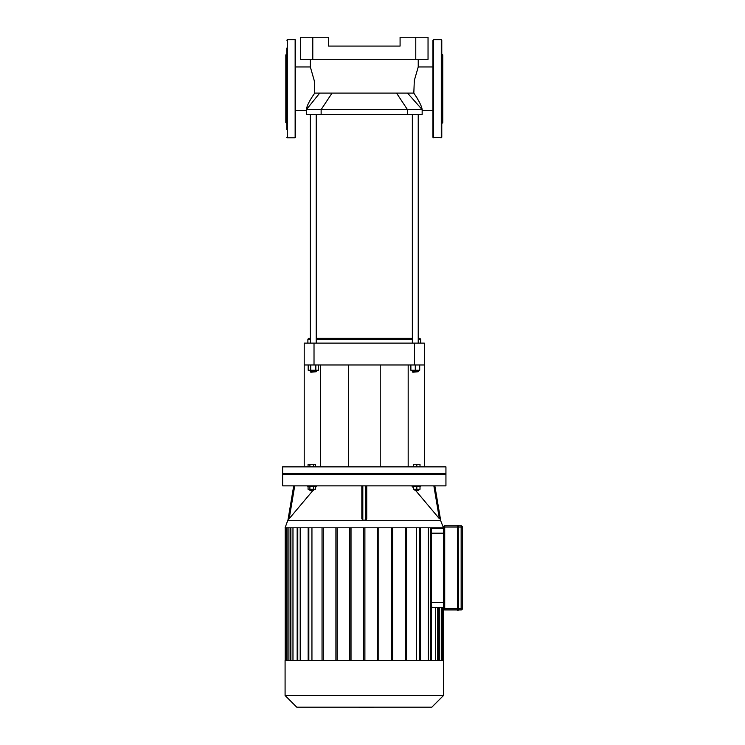 <?xml version="1.0" encoding="UTF-8"?>
<svg xmlns="http://www.w3.org/2000/svg" width="745" height="745" viewBox="0 0 745 745"><rect width="100%" height="100%" fill="white"/><g stroke="black" fill="none" stroke-linecap="round" stroke-linejoin="round"><path stroke-width="1.12" d="M441.776 48.08L441.776 69.313M441.776 99.346L441.776 129.407M441.776 88.748L441.776 137.294L441.282 137.788L441.282 39.699L441.776 40.193L441.776 88.748M441.776 53.929L442.754 54.907L442.754 122.58L441.776 123.568M433.432 137.788L433.432 39.699L432.947 40.193L432.947 137.294L441.282 137.788M286.797 99.346L286.797 108.174M286.797 48.08L286.797 129.407M286.797 56.909L286.797 69.313M286.797 53.929L285.819 54.907L285.819 122.58L286.797 123.568M295.625 88.748L295.625 137.294L295.141 137.788L295.141 39.699L295.625 40.193L295.625 88.748M457.467 525.83L444.718 525.83A1.229 1.229 0 0 0 443.489 527.06L443.489 608.712A1.229 1.229 0 0 0 444.718 609.932L444.718 608.712L457.709 608.712L457.709 525.337L457.467 610.183L458.445 610.183L458.203 525.337L458.445 610.183M457.709 525.337L458.445 525.588M458.445 609.932L461.146 609.932A1.229 1.229 0 0 0 462.366 608.712L462.366 527.06A1.229 1.229 0 0 0 461.146 525.83L458.445 525.83L458.445 527.06L444.718 527.06L444.718 525.83M444.718 609.932L457.467 609.932M373.105 707.163L373.105 707.75L359.323 707.75L359.323 707.163L359.202 707.75L359.202 707.163M370.097 707.75L370.097 707.163M420.012 466.854L420.012 464.256L413.633 464.256L413.633 466.854M416.818 466.854L416.818 464.256M313.589 466.854L313.589 464.256L308.067 464.256L308.067 466.854M309.911 466.854L309.911 464.256M315.433 466.854L315.433 464.256L313.589 464.256M364.286 473.727L445.938 473.727L445.938 466.854L282.634 466.854L282.634 473.727L364.286 473.727M432.743 607.482L443.489 607.482L432.743 607.482L431.411 606.784M443.489 528.279L432.715 528.279L431.411 528.978M435.601 607.482L435.601 660.573M439.652 607.482L439.652 660.573M439.652 527.795L439.652 528.279M296.733 707.163L431.839 707.163L443.489 695.513L285.084 695.513L296.733 707.163M285.084 695.513L285.084 660.573L443.489 660.573L443.489 695.513M300.207 660.573L300.207 527.795M311.941 660.573L311.941 527.795M292.971 660.573L292.971 527.795M288.911 660.573L288.911 527.795M416.632 527.795L416.632 660.573M428.356 527.795L428.356 660.573M435.601 527.795L435.601 528.279M322.036 660.573L322.036 527.795M308.16 660.573L308.16 527.795M420.199 527.795L420.199 660.573M364.901 527.795L364.901 660.573M377.547 527.795L377.547 660.573M378.777 660.573L378.777 527.795M391.432 527.795L391.432 660.573M392.652 660.573L392.652 527.795M405.308 527.795L405.308 660.573M406.537 660.573L406.537 527.795M440.295 519.777L443.489 527.795L285.084 527.795L287.812 520.299L289.19 518.706L294.713 485.861M420.413 660.573L420.413 527.795M308.365 660.573L308.365 527.795M323.265 527.795L323.265 660.573M335.911 660.573L335.911 527.795M337.14 527.795L337.14 660.573M349.796 660.573L349.796 527.795M351.016 527.795L351.016 660.573M363.672 527.795L363.672 660.573M311.745 490.713L313.71 490.229L309.79 490.229L311.745 490.713M313.589 486.643L313.589 489.242L315.433 489.242L315.433 486.643M308.067 486.643L308.067 489.242L313.589 489.242M309.911 486.643L309.911 489.242M307.825 485.861L307.825 486.643L315.675 486.643L315.675 485.861M415.347 490.713L418.783 490.229L414.863 490.229L415.347 490.713M418.783 489.242L418.783 490.229M413.633 486.643L413.633 489.242L420.012 489.242L420.012 486.643M416.818 486.643L416.818 489.242M412.898 485.861L412.898 486.643L420.748 486.643L420.748 485.861M293.716 485.861L287.952 520.15M316.83 485.861L315.433 487.519M312.742 490.713L289.19 518.706M361.837 485.861L361.837 518.706L362.815 520.15L362.815 485.861M366.736 518.706L366.736 485.861L366.736 518.706L365.758 520.15L362.815 520.15M282.634 485.861L445.938 485.861L445.938 474.211L282.634 474.211L282.634 485.861M440.621 520.15L434.847 485.861L440.621 520.15M433.86 485.861L439.382 518.706L415.831 490.713M413.633 488.105L411.743 485.861M304.211 364.976L314.017 364.976L314.017 343.128L304.211 343.128L304.211 466.854M320.397 364.976L320.397 466.854M314.017 364.976L424.361 364.976L424.361 343.128L424.361 466.854M408.176 364.976L408.176 466.854M424.361 343.128L414.555 343.128L414.555 364.976M314.017 343.128L414.555 343.128M415.775 37.25L415.775 59.321L428.04 59.321L428.04 37.25L400.084 37.25L400.084 46.078L328.489 46.078L328.489 37.25L300.533 37.25L300.533 59.321L312.788 59.321L312.788 37.25M415.775 59.321L312.788 59.321M300.533 59.321L300.533 46.078M417.74 99.01L413.82 93.106C418.941 100.696 421.717 106.19 422.154 109.59L421.372 106.945M319.707 93.106L306.419 109.59L306.419 114.488L422.154 114.488L422.154 109.59L306.419 109.59C306.689 106.135 309.464 100.64 314.744 93.106L413.82 93.106L414.322 80.46L418.234 66.948L432.947 66.948M295.625 66.948L310.348 66.957L314.306 80.823L314.744 93.106M418.234 339.199L420.683 339.199L419.705 338.221L418.234 338.221M412.348 338.221L316.225 338.221M310.339 338.221L308.868 338.221L307.89 339.199L310.339 339.199M316.225 339.199L412.348 339.199M307.89 343.128L307.89 339.199M310.833 372.23L316.225 371.736L310.339 371.736L310.833 372.23M316.225 370.265L316.225 371.736M315.833 364.976L315.833 370.265L318.376 370.265L318.376 364.976M308.188 364.976L308.188 370.265L315.833 370.265M310.73 364.976L310.73 370.265M316.225 343.128L316.225 114.488M412.832 372.23L418.234 371.736L412.348 371.736L412.832 372.23M410.877 364.976L410.877 370.265L419.705 370.265L419.705 364.976M415.291 364.976L415.291 370.265M286.797 40.193L287.291 39.699L287.291 137.788L286.797 137.294M457.709 610.425L457.709 608.712L461.146 608.712L461.146 609.932M443.489 608.712L444.718 608.712L444.718 527.06L443.489 527.06M458.445 527.06L461.146 527.06L461.146 608.712L462.366 608.712M461.146 525.83L461.146 527.06L462.366 527.06M443.489 602.584L431.411 602.584M431.411 533.187L443.489 533.187M437.678 660.573L437.678 607.482M441.515 660.573L441.515 607.482M441.515 528.279L441.515 527.795M442.754 607.482L442.754 660.573M442.754 527.795L442.754 528.279M285.819 527.795L285.819 660.573M287.058 660.573L287.058 527.795M290.895 660.573L290.895 527.795M297.776 660.573L297.776 527.795M437.678 528.279L437.678 527.795M419.742 660.573L419.742 527.795M430.796 660.573L430.796 527.795M308.83 660.573L308.83 527.795M365.758 485.861L365.758 520.15M440.761 520.299L287.812 520.299M396.536 93.106L407.44 109.59L407.44 114.488M332.037 93.106L321.132 109.59L321.132 114.488M407.534 93.106L422.154 109.59M433.432 39.699L441.282 39.699M287.291 137.788L295.141 137.788M287.291 39.699L295.141 39.699M445.454 474.211L445.938 473.727M283.119 474.211L282.634 473.727M438.293 660.573L438.293 607.482M442.13 660.573L442.13 607.482M442.13 528.279L442.13 527.795M443.368 607.482L443.368 660.573M443.368 527.795L443.368 528.279M438.293 528.279L438.293 527.795M431.411 660.573L431.411 527.795M290.28 527.795L290.28 660.573M286.443 527.795L286.443 660.573M297.162 527.795L297.162 660.573M285.205 527.795L285.205 660.573M309.79 489.242L309.79 490.229M313.71 489.242L313.71 490.229M414.863 489.242L414.863 490.229M380.22 466.854L380.22 364.976M348.343 466.854L348.343 364.976M295.625 110.539L306.419 110.539M422.154 110.539L432.947 110.539M310.339 59.321L310.339 66.948M418.234 59.321L418.234 66.948M420.683 343.128L420.683 339.199M310.339 370.265L310.339 371.736M310.339 343.128L310.339 114.488M412.348 370.265L412.348 371.736M418.234 370.265L418.234 371.736M418.234 343.128L418.234 114.488M412.348 343.128L412.348 114.488"/></g></svg>
